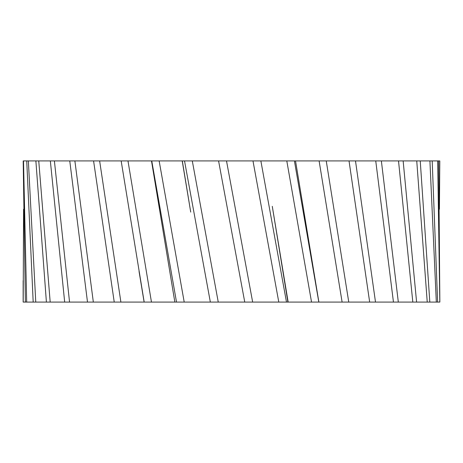 <?xml version="1.0" encoding="UTF-8"?>
<svg xmlns="http://www.w3.org/2000/svg" width="463" height="463" viewBox="0 0 463 463"><rect width="100%" height="100%" fill="white"/><g stroke="black" fill="none" stroke-linecap="round" stroke-linejoin="round"><path stroke-width="0.69" d="M252.659 302.084L226.511 160.916L252.983 160.916L278.79 302.084L184.21 302.084L159.15 160.916L184.529 160.916L210.341 302.084M286.487 302.084L260.866 160.916L286.8 160.916L311.541 302.084L278.79 302.084M318.816 302.084L294.416 160.916L319.111 160.916L342.111 302.084L311.541 302.084M348.761 302.084L326.247 160.916L349.033 160.916L369.665 302.084L342.111 302.084M375.505 302.084L355.497 160.916L375.742 160.916L393.452 302.084L369.665 302.084M398.325 302.084L381.367 160.916L398.521 160.916L412.817 302.084L393.452 302.084M416.596 302.084L403.146 160.916L416.746 160.916L427.239 302.084L412.817 302.084M429.814 302.084L420.242 160.916L429.913 160.916L436.32 302.084L427.239 302.084M437.622 302.084L432.193 160.916L437.674 160.916L439.809 302.084L436.32 302.084M439.85 302.084L438.669 160.916L439.804 160.916L439.428 209.212M23.509 160.916L26.744 160.916L33.186 302.084L26.68 302.084L23.509 160.916L23.196 160.916L25.378 302.084L23.191 302.084L23.572 209.212M35.761 302.084L28.359 160.916L35.877 160.916L46.404 302.084L33.186 302.084M50.183 302.084L38.747 160.916L50.345 160.916L64.675 302.084L46.404 302.084M69.548 302.084L54.397 160.916L69.757 160.916L87.495 302.084L64.675 302.084M93.335 302.084L74.879 160.916L93.578 160.916L114.239 302.084L87.495 302.084M120.889 302.084L99.632 160.916L121.167 160.916L144.184 302.084L114.239 302.084M151.459 302.084L127.979 160.916L151.76 160.916L176.513 302.084L144.184 302.084M184.529 160.916L226.511 160.916M151.76 160.916L159.15 160.916M121.167 160.916L127.979 160.916M93.578 160.916L99.632 160.916M69.757 160.916L74.879 160.916M50.345 160.916L54.397 160.916M35.877 160.916L38.747 160.916M26.744 160.916L28.359 160.916M437.674 160.916L438.669 160.916M429.913 160.916L432.193 160.916M416.746 160.916L420.242 160.916M398.521 160.916L403.146 160.916M375.742 160.916L381.367 160.916M349.033 160.916L355.497 160.916M319.111 160.916L326.247 160.916M286.8 160.916L294.416 160.916M252.983 160.916L260.866 160.916M218.252 302.084L192.295 160.916M184.21 302.084L176.513 302.084M26.68 302.084L25.378 302.084M218.582 160.916L244.748 302.084M287.899 302.084L272.279 206.324L288.154 302.084M295.527 160.916L318.88 302.084M139.068 271.497L144.12 302.084M151.494 160.916L174.846 302.084M182.312 160.916L190.721 212.1L182.214 160.916M23.15 302.084L23.15 280.682"/></g></svg>

